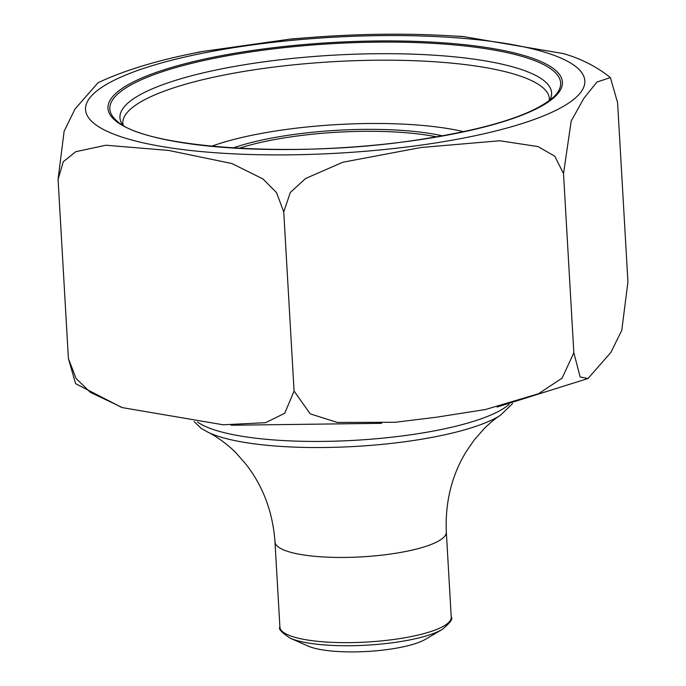 <?xml version="1.0" encoding="UTF-8"?>
<svg xmlns="http://www.w3.org/2000/svg" width="686" height="686" viewBox="0 0 686 686"><rect width="100%" height="100%" fill="white"/><g stroke="black" fill="none" stroke-linecap="round" stroke-linejoin="round"><path stroke-width="1.03" d="M121.499 407.338L75.606 383.68L68.403 358.538L58.07 179.372L68.403 358.538L76.069 378.458L90.303 392.323L122.537 407.664L223.182 424.788L265.585 422.687L284.716 413.272L294.08 391.089L310.218 413.872L337.349 422.439L395.093 422.276L436.57 417.199L485.517 409.508L538.493 393.755L562.126 378.106L573.839 352.767L580.124 376.983L588.013 378.518L610.909 352.381L621.782 330.3L627.93 281.903L617.597 102.746L610.394 77.595L596.914 82.046L583.829 98.381L571.189 121.053L563.515 173.609L573.839 352.767L563.515 173.609L554.785 156.219L538.081 146.59L499.76 140.759L421.015 147.499L342.846 162.23L305.622 178.471L290.298 192.5L283.747 211.923L294.08 391.089L283.747 211.923L276.509 192.603L262.927 178.935L231.919 163.542L168.67 150.431L105.961 145.226L75.777 151.7L63.301 161.682L58.07 179.372L64.115 131.3L74.997 109.048L97.987 82.757C124.852 70.101 159.023 59.811 200.518 51.887M188.856 54.245L200.492 51.776L290.915 38.999L304.49 37.927M454.801 36.041L462.818 36.487L563.463 53.611C581.179 58.73 596.82 66.731 610.394 77.604M463.77 131.721A159.392 36.984 -3.3 0 0 211.657 146.255M387.916 649.471A64.553 14.972 -3.3 0 0 425.449 639.301L442.307 629.405A83.666 19.414 176.7 0 1 393.67 642.593A83.666 19.414 176.7 0 1 290.178 638.177L308.074 646.066A64.553 14.972 -3.3 0 0 387.916 649.471M418.529 145.458A250.056 58.018 -3.3 0 0 497.341 42.198A250.056 58.018 -3.3 0 0 89.703 98.029A250.056 58.018 -3.3 0 0 418.529 145.458M549.023 100.902L549.426 98.878A213.663 49.572 -3.3 0 0 264.899 68.257A213.663 49.572 -3.3 0 0 122.803 123.48L123.437 125.444M411.051 140.947A227.606 52.805 176.7 0 1 111.749 97.781A227.606 52.805 176.7 0 1 482.781 46.965A227.606 52.805 176.7 0 1 411.051 140.947M122.803 125.075A216.184 50.155 176.7 0 1 263.724 61.86A216.184 50.155 176.7 0 1 549.606 100.465M259.985 50.61A225.788 52.385 -3.3 0 0 117.049 121.053C144.009 147.653 291.464 158.397 410.845 140.896C486.991 129.714 534.994 114.691 554.863 95.808A225.788 52.385 -3.3 0 0 485.396 48.637A225.788 52.385 -3.3 0 0 259.985 50.61M436.776 136.908A131.746 30.57 -3.3 0 0 295.177 136.274A131.746 30.57 -3.3 0 0 239.08 148.313M233.146 147.962A134.782 31.273 176.7 0 1 442.624 135.879M197.508 422.01A162.565 37.713 -3.3 0 0 407.098 435.293A162.565 37.713 -3.3 0 0 509.098 404.397M406.155 441.552A158.526 36.778 176.7 0 1 207.901 432.18C217.779 436.888 231.293 447.495 236.584 453.54L246.042 464.353C263.184 486.357 272.839 512.21 274.992 541.914A85.81 19.911 -3.3 0 0 389.262 554.211A85.81 19.911 -3.3 0 0 446.329 532.036C445.06 502.255 451.688 475.441 466.214 451.594L474.36 439.786L484.59 428.193C491.142 421.95 496.398 417.654 500.368 415.322A158.526 36.778 176.7 0 1 406.155 441.552M274.992 541.914L279.905 627.115A85.81 19.911 -3.3 0 0 394.176 639.412A85.81 19.911 -3.3 0 0 451.242 617.237L446.329 532.036M290.924 39.128C351.232 33.537 408.53 32.696 462.81 36.607M381.596 423.339L231.131 425.234M588.013 378.518L497.118 407.038M442.307 629.405C450.23 622.725 453.206 618.669 451.242 617.237M279.905 627.115C278.13 628.77 281.552 632.458 290.178 638.177M500.368 415.322L512.605 403.582M194.112 421.547L200.989 428.167L207.901 432.18"/></g></svg>
